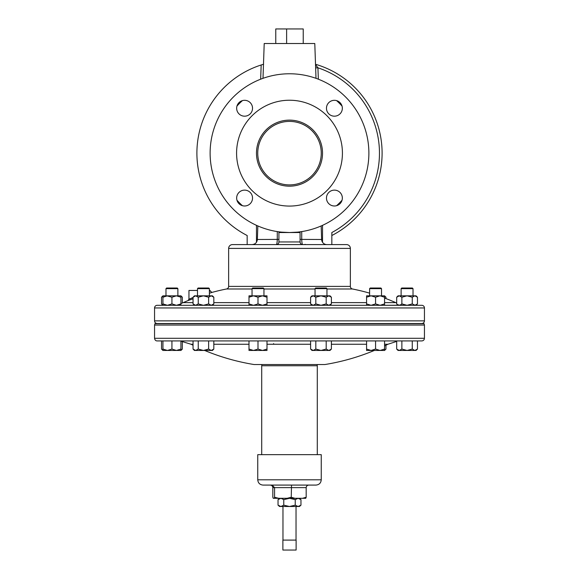 <?xml version="1.0" encoding="UTF-8"?>
<svg xmlns="http://www.w3.org/2000/svg" width="579" height="579" viewBox="0 0 579 579"><rect width="100%" height="100%" fill="white"/><g stroke="black" fill="none" stroke-linecap="round" stroke-linejoin="round"><path stroke-width="0.87" d="M256.475 153.153A33.025 33.025 0 0 1 289.5 120.128A33.025 33.025 0 0 1 322.525 153.153A33.025 33.025 0 0 1 289.5 186.177A33.025 33.025 0 0 1 256.475 153.153M321.251 153.153A31.751 31.751 0 0 0 289.5 121.402A31.751 31.751 0 0 0 257.749 153.153A31.751 31.751 0 0 0 289.5 184.904A31.751 31.751 0 0 0 321.251 153.153M342.341 108.251A7.94 7.94 0 0 0 334.401 100.312A7.94 7.94 0 0 0 326.469 108.251A7.94 7.94 0 0 0 334.401 116.184A7.94 7.94 0 0 0 342.341 108.251M342.341 198.054A7.94 7.94 0 0 0 334.401 190.122A7.94 7.94 0 0 0 326.469 198.054A7.94 7.94 0 0 0 334.401 205.994A7.94 7.94 0 0 0 342.341 198.054M252.531 198.054A7.94 7.94 0 0 0 244.599 190.122A7.94 7.94 0 0 0 236.659 198.054A7.94 7.94 0 0 0 244.599 205.994A7.94 7.94 0 0 0 252.531 198.054M252.531 108.251A7.94 7.94 0 0 0 244.599 100.312A7.94 7.94 0 0 0 236.659 108.251A7.94 7.94 0 0 0 244.599 116.184A7.94 7.94 0 0 0 252.531 108.251M166.774 295.826L171.934 297.215L176.429 295.826L180.93 295.826L182.32 297.215L182.32 302.998M162.938 297.215L167.432 295.826L162.938 295.826L162.938 305.307L161.541 303.917L161.541 297.215L162.938 296.144M165.978 288.646L165.978 295.826L165.978 288.646L177.883 288.646L177.883 295.826L177.883 288.646L177.254 288.016L166.614 288.016L165.978 288.646M257.995 297.215L262.497 295.826L248.999 295.826L248.999 297.215L253.501 295.826L257.995 297.215L257.995 303.917L253.501 305.307L248.999 303.917L248.999 305.307M252.046 288.646L252.683 288.016L263.315 288.016L263.952 288.646L252.046 288.646L252.046 295.826M396.68 297.215L398.07 295.826L407.066 295.826L412.262 297.215L414.861 295.826L417.459 297.215L417.459 303.917L414.861 305.307L407.066 305.307L401.877 303.917L399.951 305.205L397.679 304.757L396.68 303.917L396.68 297.215L399.278 295.826L401.877 297.215L407.066 295.826L416.062 295.826L417.459 297.215M416.062 305.307L417.459 303.917M413.022 288.646L401.117 288.646L401.746 288.016L412.386 288.016L413.022 288.646L413.022 295.826M401.746 288.016L401.117 288.646L401.117 295.826M326.194 303.917L321.005 305.307L315.808 303.917L313.21 305.307L310.612 303.917L310.612 297.215L313.21 295.826L315.808 297.215L321.005 295.826L326.194 297.215L328.792 295.826L331.391 297.215L331.391 303.917L328.792 305.307L326.194 303.917L326.194 297.215M315.048 288.646L315.685 288.016L326.317 288.016L326.954 288.646L315.048 288.646L315.048 295.826M198.242 303.917L195.644 305.307L193.046 303.917L193.046 297.215L195.644 295.826L198.242 297.215L203.432 295.826L208.628 297.215L211.226 295.826L212.428 295.826L213.825 297.215L213.825 303.917L211.226 305.307L208.628 303.917L203.432 305.307L198.242 303.917L198.242 297.215M197.482 288.646L198.119 288.016L208.751 288.016L209.388 288.646L197.482 288.646L197.482 295.826M380.721 295.826L371.067 295.826L366.572 297.215L366.572 295.826L371.067 295.826L375.568 297.215L380.063 295.826L384.565 297.215L384.565 303.917L380.063 305.307L375.568 303.917L371.067 305.307L366.572 303.917L366.572 304.757M369.612 288.646L370.249 288.016L380.881 288.016L381.518 288.646L369.612 288.646L369.612 295.826M193.046 298.778L188.037 300.573A206.385 206.385 0 0 0 183.246 302.614A31.751 31.751 0 0 1 180.93 303.526M179.049 305.205L176.993 305.307L180.93 304.88L180.93 303.917L176.429 305.307L171.934 303.917L167.432 305.307L176.429 305.307M212.428 305.205L211.538 305.307L212.631 304.88M399.951 305.205L384.565 305.307L384.565 303.917M412.262 297.215L412.262 303.917L407.066 305.307L400.255 305.234M384.565 302.614L395.754 302.614A31.751 31.751 0 0 0 396.68 302.998M395.754 302.614A206.385 206.385 0 0 0 384.565 298.062M369.612 293.14A206.385 206.385 0 0 0 352.488 288.993A2.649 2.649 0 0 1 350.36 286.395L350.36 248.405A3.807 3.807 0 0 0 346.546 244.599L232.454 244.599A3.807 3.807 0 0 0 228.64 248.405L228.64 286.395A2.649 2.649 0 0 1 226.512 288.993L252.046 288.993M208.751 288.016L209.388 288.646L209.388 290.448L210.119 290.448L209.388 291.244L210.119 290.976L211.994 292.409L209.388 293.235L211.994 292.409A206.385 206.385 0 0 1 226.512 288.993M424.443 307.956A2.649 2.649 0 0 0 421.801 305.307L157.198 305.307A2.649 2.649 0 0 0 154.557 307.956L424.443 307.956L424.443 320.867A2.649 2.649 0 0 1 421.801 323.509L413.022 323.683M165.978 323.509L157.198 323.509A2.649 2.649 0 0 1 154.557 320.867L154.557 307.956M157.198 323.509L421.801 323.509M189.55 300.023L188.037 300.573L188.949 299.198L193.046 297.526M197.482 290.448L188.949 290.448L188.949 299.198M415.215 350.433L416.062 350.461L417.459 349.065L414.861 350.461L412.262 349.065L407.066 350.461L401.877 349.065L399.278 350.461L398.07 350.461L396.68 349.065L396.68 340.944L397.266 340.93M257.995 323.509L263.952 323.683M180.93 340.93L180.93 350.461L182.32 349.065L180.93 350.143M261.715 454.66L261.715 365.754L317.285 365.754L317.285 454.66M282.965 506.495L282.965 540.098M296.035 506.495L296.035 540.098M263.163 485.086L315.96 485.086L263.163 485.086M321.251 479.796L321.251 454.66L257.749 454.66L257.749 479.796L321.251 479.796C320.94 483.009 319.174 484.775 315.96 485.086M317.205 364.538L317.205 365.754M261.795 364.538L261.795 365.754M154.557 325.058L154.94 323.683L424.06 323.683L424.443 325.058L154.557 325.058L154.557 338.288C154.861 340.039 155.744 340.922 157.198 340.93L421.801 340.93C423.408 340.778 424.291 339.895 424.443 338.288L154.557 338.288M384.565 345.895A220.932 220.932 0 0 0 387.923 344.259L384.565 344.259M366.572 344.259L331.391 344.259M310.612 344.259L266.991 344.259M248.999 344.259L213.825 344.259M193.046 344.259L191.077 344.259A220.932 220.932 0 0 0 193.046 345.229M204.669 350.461A220.932 220.932 0 0 0 254.08 364.538L324.92 364.538A220.932 220.932 0 0 0 374.331 350.461M263.192 64.356A92.611 92.611 0 0 0 261.411 64.906M342.421 153.153A52.921 52.921 0 0 1 289.5 206.073A52.921 52.921 0 0 1 236.579 153.153A52.921 52.921 0 0 1 289.5 100.232A52.921 52.921 0 0 1 342.421 153.153M368.881 153.153A79.381 79.381 0 0 1 289.5 232.534A79.381 79.381 0 0 1 210.119 153.153A79.381 79.381 0 0 1 289.5 73.772A79.381 79.381 0 0 1 368.881 153.153M281.56 232.136L289.5 232.534L297.44 232.136M247.168 244.599L247.168 235.515A92.611 92.611 0 0 1 261.18 64.978L263.583 64.24M301.717 231.586L301.724 239.489C301.825 242.623 302.158 244.331 302.73 244.599A2.649 2.649 0 0 1 300.081 241.95L300.067 231.824L300.081 232.534L278.919 232.534L278.919 231.824L278.919 241.95L300.081 241.95A2.649 2.649 0 0 0 302.73 244.599M324.501 244.599L326.918 244.599A5.291 5.291 0 0 1 321.627 239.489L300.081 239.395M321.157 225.948L321.627 239.489M316.004 78.324L314.788 43.505L264.212 43.505L262.996 78.324M276.27 244.599A2.649 2.649 0 0 0 278.919 241.95A2.649 2.649 0 0 1 276.27 244.599C276.842 244.331 277.175 242.63 277.276 239.489L277.283 231.586M305.343 244.396L304.141 244.599M331.832 244.599L331.832 232.534A89.962 89.962 0 0 0 317.929 67.801L318.349 79.2M315.512 64.269A92.611 92.611 0 0 1 331.832 235.515A92.611 92.611 0 0 0 315.512 64.269M315.526 64.667L317.929 67.801L315.635 67.881M366.572 340.944L366.572 350.461L371.067 350.461L366.572 349.065M273.621 343.579A11.898 11.898 0 0 0 273.643 344.259M302.47 498.302L306.175 497.267L305.741 498.302L273.259 498.302L272.825 497.267L272.825 487.627C272.658 486.092 271.768 485.245 270.161 485.086M306.175 497.267L306.175 487.627L274.569 487.627L272.173 485.086M287.104 498.302L291.237 497.267L291.519 485.086M291.237 497.267L294.943 498.302M274.135 498.302L274.569 497.267L274.569 487.627L272.825 487.627M274.569 497.267L278.702 498.302M308.839 485.086C307.232 485.245 306.342 486.092 306.175 487.627M282.885 540.098L296.115 540.098L296.115 550.05L282.885 550.05L282.885 540.098M278.036 505.178L279.57 506.495L280.902 506.495L283.768 505.178L289.5 506.495L280.902 506.495L278.036 505.178L278.036 499.626L280.902 498.302L283.768 499.626L283.768 505.178M295.232 505.178L289.5 506.495L299.43 506.495L300.964 505.178L298.098 506.495L295.232 505.178L295.232 499.626L298.098 498.302L300.964 499.626L300.964 505.178M295.232 499.626L289.5 498.302L283.768 499.626M182.32 349.065L182.32 341.393M162.938 350.143L161.541 349.065L161.541 340.93M266.991 349.065L262.497 350.461L266.991 350.461L266.991 340.93M257.995 349.065L253.501 350.461L262.497 350.461L257.995 349.065L257.995 340.93M248.999 349.065L248.999 350.461L253.501 350.461L248.999 349.065L248.999 340.93M180.93 349.065L176.429 350.461L171.934 349.065L171.934 340.93M171.934 349.065L167.432 350.461L162.938 349.065L162.938 340.93M162.938 349.065L162.938 350.461L161.541 349.065M180.93 350.461L162.938 350.461M414.861 350.461L399.278 350.461L396.68 349.065M401.877 349.065L401.877 340.93M417.459 349.065L417.459 340.93M412.262 349.065L412.262 340.93M315.048 323.683L323.979 323.509M310.612 349.065L312.009 350.461L330.001 350.461L331.391 349.065L328.792 350.461L326.194 349.065L321.005 350.461L315.808 349.065L313.21 350.461L310.612 349.065L310.612 340.93M331.391 349.065L331.391 340.93M326.194 349.065L326.194 340.93M315.808 349.065L315.808 340.93M197.482 323.683L200.457 323.509M213.825 349.065L211.226 350.461L212.428 350.461L213.825 349.065L213.825 340.93M208.628 349.065L203.432 350.461L211.226 350.461L208.628 349.065L208.628 340.93M198.242 349.065L195.644 350.461L203.432 350.461L198.242 349.065L198.242 340.93M194.312 350.071L195.644 350.461L193.046 349.065L193.046 340.93M195.644 350.461L194.435 350.461L193.046 349.065M384.565 349.065L380.063 350.461L384.565 350.461L384.565 340.93M375.568 349.065L371.067 350.461L380.063 350.461L375.568 349.065L375.568 340.93M384.565 350.461L385.954 349.065L385.954 345.229M385.954 349.065L384.565 350.143M192.706 297.671L191.048 298.337M190.411 299.712L192.742 298.887M366.572 305.205L367.462 305.307M384.565 296.144L385.954 297.215L385.954 298.59M384.565 297.215L384.565 295.826L385.954 297.215M380.063 295.826L384.565 295.826M375.568 297.215L375.568 303.917M366.572 297.215L366.572 303.917M193.046 297.215L194.435 295.826L211.226 295.826L213.825 297.215M208.628 297.215L208.628 303.917M194.312 304.923L195.644 305.307M310.612 297.215L312.009 295.826L330.001 295.826L331.391 297.215M330.124 296.209L328.792 295.826M315.808 297.215L315.808 303.917M328.792 305.307L329.574 305.169M416.192 296.209L415.215 295.855M415.215 305.278L412.262 303.917M401.877 297.215L401.877 303.917M399.278 295.826L398.917 295.855M167.432 295.826L176.429 295.826L180.93 297.215L180.93 303.917M167.432 305.307L162.938 303.917M171.934 297.215L171.934 303.917M180.93 297.215L180.93 295.826M262.497 295.826L266.991 297.215L266.991 295.826L262.497 295.826M248.999 297.215L248.999 303.917M266.991 297.215L266.991 303.917L262.497 305.307L257.995 303.917M266.991 305.307L266.991 303.917M162.938 304.988L161.541 303.917M180.93 296.144L182.32 297.215M286.619 43.505L286.619 28.95L303.237 28.95L303.237 43.505M275.763 43.505L275.763 28.95L286.619 28.95M183.246 302.614L193.046 302.614M213.825 302.614L248.999 302.614M266.991 302.614L310.612 302.614M331.391 302.614L366.572 302.614M263.952 288.993L315.048 288.993M326.954 288.993L352.488 288.993M154.557 320.867L424.443 320.867M228.64 286.395L350.36 286.395M350.36 248.405L228.64 248.405M336.594 100.623A70.551 70.551 0 0 1 342.03 106.058M342.03 200.247A70.551 70.551 0 0 1 336.594 205.683M242.406 205.683A70.551 70.551 0 0 1 236.97 200.247M236.97 106.058A70.551 70.551 0 0 1 242.406 100.623M278.919 239.395L257.373 239.489C256.975 242.608 255.209 244.309 252.082 244.599M256.475 242.254L256.475 225.34M260.651 79.2L261.18 64.978M322.525 242.254L322.525 225.34M263.952 288.646L263.952 295.826M326.954 288.646L326.954 295.826M209.388 288.646L209.388 295.826M381.518 288.646L381.518 295.826M424.443 325.058L424.443 338.288M257.843 225.948L257.373 239.489M387.923 344.259L396.68 341.393M191.077 344.259L180.93 341.183M257.749 479.796C258.06 483.009 259.826 484.775 263.04 485.086M299.43 498.302L300.964 499.626M279.57 498.302L278.036 499.626M194.435 305.307L193.046 303.917M212.645 305.097L213.825 303.917M330.001 305.307L331.391 303.917M312.009 305.307L310.612 303.917M397.36 304.59L396.68 303.917M162.938 295.826L161.541 297.215"/></g></svg>
